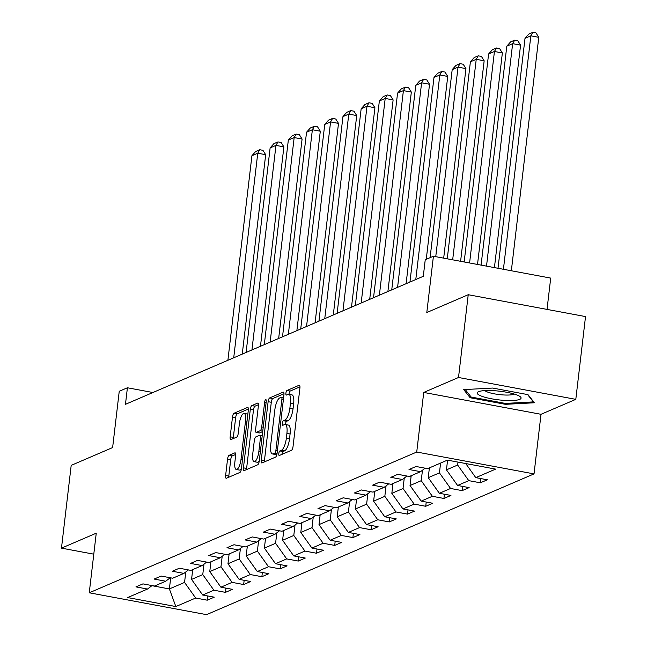 <?xml version="1.0" encoding="UTF-8"?>
<svg xmlns="http://www.w3.org/2000/svg" width="647" height="647" viewBox="0 0 647 647"><rect width="100%" height="100%" fill="white"/><g stroke="black" fill="none" stroke-linecap="round" stroke-linejoin="round"><path stroke-width="0.97" d="M278.808 453.555A2.337 0.744 -79.4 0 0 279.18 455.512A2.337 0.744 -79.4 0 0 279.342 455.488L291.514 450.255A3.34 1.059 -79.4 0 0 293.042 446.511L299.917 388.014A3.34 1.059 -79.4 0 0 299.383 385.224A3.34 1.059 -79.4 0 0 299.149 385.256L286.977 390.489A2.337 0.744 -79.4 0 0 285.909 393.109A2.337 0.744 -79.4 0 0 286.281 395.066A2.337 0.744 -79.4 0 0 286.443 395.042L288.02 394.363A10.684 3.389 -79.4 0 1 288.756 394.266A10.684 3.389 -79.4 0 1 290.463 403.186L289.888 408.063A10.684 3.389 -79.4 0 1 285.003 420.04L283.426 420.712A2.337 0.744 -79.4 0 0 282.359 423.332A2.337 0.744 -79.4 0 0 282.731 425.289A2.337 0.744 -79.4 0 0 282.893 425.265L284.47 424.586A10.684 3.389 -79.4 0 1 285.206 424.489A10.684 3.389 -79.4 0 1 286.912 433.409L286.338 438.286A10.684 3.389 -79.4 0 1 281.453 450.263L279.876 450.935A2.337 0.744 -79.4 0 0 278.808 453.555M285.206 424.489L288.376 425.079A10.684 3.389 -79.4 0 1 290.082 434L289.508 438.876A10.684 3.389 -79.4 0 1 284.623 450.854L283.046 451.525A2.337 0.744 -79.4 0 0 281.979 454.145A2.337 0.744 -79.4 0 0 281.955 454.364M299.973 386.857L290.147 391.079A2.337 0.744 -79.4 0 0 289.08 393.7A2.337 0.744 -79.4 0 0 289.039 394.314M288.756 394.266L291.926 394.856A10.684 3.389 -79.4 0 1 293.633 403.777L293.059 408.653A10.684 3.389 -79.4 0 1 288.174 420.631L286.597 421.302A2.337 0.744 -79.4 0 0 285.529 423.922A2.337 0.744 -79.4 0 0 285.489 424.537M229.078 455.334A3.34 1.059 -79.4 0 0 227.558 459.079L225.625 475.488A3.34 1.059 -79.4 0 0 226.159 478.279A3.34 1.059 -79.4 0 0 226.393 478.246L239.908 472.439A3.34 1.059 -79.4 0 0 241.436 468.695L248.311 410.198A3.34 1.059 -79.4 0 0 247.777 407.408A3.34 1.059 -79.4 0 0 247.542 407.44L234.028 413.247A3.34 1.059 -79.4 0 0 232.499 416.992L230.17 436.814A3.34 1.059 -79.4 0 0 230.704 439.604A3.34 1.059 -79.4 0 0 230.93 439.572L236.721 437.089A3.34 1.059 -79.4 0 0 238.242 433.344L239.398 423.518A8.929 2.831 -79.4 0 1 244.097 413.417A8.929 2.831 -79.4 0 1 245.528 420.882L241.007 459.394A8.929 2.831 -79.4 0 1 236.309 469.487A8.929 2.831 -79.4 0 1 234.877 462.023L235.629 455.609A3.34 1.059 -79.4 0 0 235.096 452.819A3.34 1.059 -79.4 0 0 234.869 452.851L229.078 455.334L232.249 455.925A3.34 1.059 -79.4 0 0 230.728 459.669L228.795 476.079A3.34 1.059 -79.4 0 0 228.739 477.243M458.513 377.484L423.728 392.438L541.021 414.298L575.806 399.353L458.513 377.484L468.234 294.717L426.802 312.525L433.417 256.236L425.241 259.746L423.3 276.301L125.461 404.318L127.41 387.763L119.242 391.273L112.627 447.562L71.194 465.371L61.473 548.138L93.791 554.164M423.728 392.438L416.733 452.035L89.254 592.789L96.249 533.193L61.473 548.138M261.251 460.179A3.34 1.059 -79.4 0 0 261.784 462.969A3.34 1.059 -79.4 0 0 262.019 462.937L275.533 457.122A3.34 1.059 -79.4 0 0 277.062 453.385L283.936 394.888A3.34 1.059 -79.4 0 0 283.402 392.098A3.34 1.059 -79.4 0 0 283.168 392.131L269.653 397.937A3.34 1.059 -79.4 0 0 268.125 401.682L261.251 460.179L264.421 460.769A3.34 1.059 -79.4 0 0 264.364 461.926M257.724 464.781L244.202 470.595A3.34 1.059 -79.4 0 1 243.976 470.62A3.34 1.059 -79.4 0 1 243.442 467.838L250.308 409.333A3.34 1.059 -79.4 0 1 251.837 405.596L257.627 403.105A3.34 1.059 -79.4 0 1 257.854 403.073A3.34 1.059 -79.4 0 1 258.388 405.863L255.597 429.592A3.34 1.059 -79.4 0 0 256.131 432.382A3.34 1.059 -79.4 0 0 256.366 432.35L260.199 430.7A3.34 1.059 -79.4 0 0 261.728 426.955L264.631 402.256A2.337 0.744 -79.4 0 1 265.86 399.611A2.337 0.744 -79.4 0 1 266.232 401.569L259.245 461.036A3.34 1.059 -79.4 0 1 257.724 464.781M468.234 294.717L585.527 316.577L575.806 399.353M416.733 452.035L534.026 473.895L206.547 614.65L89.254 592.789M207.752 595.96L207.25 600.181L214.254 597.173L202.681 595.014L213.89 590.201L225.463 592.361L232.459 589.344L220.894 587.193L232.095 582.373L243.668 584.532L250.664 581.524L239.099 579.364L250.3 574.552L261.873 576.703L268.877 573.695L257.304 571.544L268.505 566.723L280.078 568.883L287.082 565.874L275.509 563.715L286.71 558.903L298.283 561.054L305.287 558.046L293.714 555.886L304.923 551.074L316.488 553.234L323.492 550.225L311.919 548.066L323.128 543.245L334.693 545.405L341.697 542.396L330.132 540.237L341.333 535.425L352.906 537.584L359.902 534.568L348.337 532.416L359.538 527.596L371.111 529.756L378.115 526.747L366.542 524.588L377.743 519.776L389.316 521.927L396.32 518.918L384.747 516.767L395.948 511.947L407.521 514.106L414.525 511.098L402.952 508.938L414.153 504.118L425.726 506.277L432.73 503.269L421.157 501.11L432.366 496.298L443.931 498.457L450.935 495.44L439.362 493.289L450.571 488.469L462.136 490.628L469.14 487.62L457.575 485.46L468.776 480.648L480.349 482.799L487.345 479.791L475.78 477.64L495.618 469.107L447.433 460.13L427.594 468.654L416.021 466.495L409.017 469.512L420.59 471.663L425.128 468.193M207.25 600.181L195.685 598.03L175.838 606.554L127.653 597.569L147.5 589.045L135.927 586.886L142.93 583.877L154.496 586.036L165.705 581.216L154.132 579.065L161.135 576.056L172.709 578.208L183.91 573.396L172.337 571.236L179.34 568.228L190.914 570.387L202.115 565.567L190.541 563.416L197.545 560.399L209.118 562.558L220.32 557.746L208.755 555.587L215.75 552.578L227.323 554.73L238.525 549.918L226.96 547.758L233.963 544.75L245.528 546.909L256.738 542.089L245.164 539.938L252.168 536.929L263.733 539.08L274.943 534.268L263.369 532.109L270.373 529.1L281.946 531.26L293.148 526.44L281.574 524.288L288.578 521.272L300.151 523.431L311.353 518.619L299.779 516.46L306.783 513.451L318.356 515.61L329.558 510.79L317.984 508.631L324.988 505.622L336.561 507.782L347.762 502.97L336.197 500.81L343.193 497.802L354.766 499.953L365.967 495.141L354.402 492.982L361.406 489.973L372.971 492.132L384.181 487.312L372.607 485.161L379.611 482.152L391.176 484.304L402.385 479.492L390.812 477.332L397.816 474.324L409.389 476.483L420.59 471.663M203.991 564.135L202.762 574.593L191.561 579.413L192.709 569.611M191.561 579.413L202.681 595.014M202.762 574.593L213.89 590.201M165.705 581.216L170.242 577.747M222.196 556.307L220.967 566.772L209.765 571.584L210.914 561.782M209.765 571.584L220.894 587.193M220.967 566.772L232.095 582.373M183.91 573.396L188.447 569.926M240.409 548.486L239.18 558.943L227.97 563.755L229.127 553.961M227.97 563.755L239.099 579.364M239.18 558.943L250.3 574.552M202.115 565.567L206.652 562.097M258.614 540.657L257.385 551.115L246.175 555.935L247.332 546.133M246.175 555.935L257.304 571.544M257.385 551.115L268.505 566.723M220.32 557.746L224.857 554.277M276.819 532.829L275.59 543.294L264.388 548.106L265.537 538.312M264.388 548.106L275.509 563.715M275.59 543.294L286.71 558.903M238.525 549.918L243.07 546.448M295.024 525.008L293.795 535.465L282.593 540.285L283.742 530.483M282.593 540.285L293.714 555.886M293.795 535.465L304.923 551.074M256.738 542.089L261.275 538.627M313.229 517.179L312 527.645L300.798 532.457L301.947 522.663M300.798 532.457L311.919 548.066M312 527.645L323.128 543.245M274.943 534.268L279.48 530.799M331.434 509.359L330.205 519.816L319.003 524.628L320.152 514.834M319.003 524.628L330.132 540.237M330.205 519.816L341.333 535.425M293.148 526.44L297.685 522.97M349.639 501.53L348.409 511.987L337.208 516.807L338.357 507.005M337.208 516.807L348.337 532.416M348.409 511.987L359.538 527.596M311.353 518.619L315.89 515.149M367.852 493.71L366.623 504.167L355.413 508.979L356.57 499.185M355.413 508.979L366.542 524.588M366.623 504.167L377.743 519.776M329.558 510.79L334.095 507.321M386.057 485.881L384.828 496.338L373.618 501.158L374.775 491.356M373.618 501.158L384.747 516.767M384.828 496.338L395.948 511.947M347.762 502.97L352.308 499.5M404.262 478.052L403.032 488.517L391.831 493.329L392.98 483.535M391.831 493.329L402.952 508.938M403.032 488.517L414.153 504.118M365.967 495.141L370.513 491.671M422.467 470.232L421.237 480.689L410.036 485.509L411.185 475.707M410.036 485.509L421.157 501.11M421.237 480.689L432.366 496.298M384.181 487.312L388.718 483.843M440.599 463.066L439.442 472.868L428.241 477.68L429.39 467.878M428.241 477.68L439.362 493.289M439.442 472.868L450.571 488.469M402.385 479.492L406.923 476.022M457.995 462.095L457.647 465.039L446.446 469.851L447.587 460.154M446.446 469.851L457.575 485.46M457.647 465.039L468.776 480.648M465.727 463.535L475.78 477.64M547.03 309.403L550.71 278.097L433.417 256.236M541.021 414.298L534.026 473.895M152.918 392.519L127.41 387.763M170.687 577.836L169.385 588.94L184.557 582.421L185.786 571.956M151.899 585.681L169.385 588.94L175.838 606.554M184.557 582.421L195.685 598.03M147.5 589.045L152.037 585.575M480.842 478.578L480.349 482.799M462.637 486.407L462.136 490.628M444.432 494.227L443.931 498.457M426.227 502.056L425.726 506.277M408.014 509.885L407.521 514.106M389.809 517.705L389.316 521.927M371.604 525.534L371.111 529.756M353.399 533.354L352.906 537.584M335.195 541.183L334.693 545.405M316.99 549.012L316.488 553.234M298.777 556.832L298.283 561.054M280.572 564.661L280.078 568.883M262.367 572.482L261.873 576.703M244.162 580.31L243.668 584.532M225.957 588.139L225.463 592.361M463.745 389.607L470.143 397.743L505.469 404.326L534.39 402.774L527.992 394.646L492.666 388.063L463.745 389.607M505.574 403.396L505.469 404.326M470.345 396.045L470.143 397.743M283.993 393.724L272.824 398.528A3.34 1.059 -79.4 0 0 271.295 402.272L264.421 460.769M274.805 453.118A2.337 0.744 -79.4 0 0 275.881 450.498L281.906 399.15A2.337 0.744 -79.4 0 0 281.534 397.193A2.337 0.744 -79.4 0 0 281.372 397.218L279.714 397.929A10.684 3.389 -79.4 0 0 274.829 409.907L270.705 445.007A10.684 3.389 -79.4 0 0 272.411 453.927A10.684 3.389 -79.4 0 0 273.147 453.83L274.805 453.118L277.045 453.531M272.411 453.927L275.582 454.526A10.684 3.389 -79.4 0 0 276.318 454.42L273.147 453.83M276.94 454.154L276.318 454.42M258.444 404.707L255.007 406.187A3.34 1.059 -79.4 0 0 253.478 409.931L246.612 468.428A3.34 1.059 -79.4 0 0 246.547 469.585M259.099 432.859A3.34 1.059 -79.4 0 0 259.301 432.972A3.34 1.059 -79.4 0 0 259.536 432.94L262.706 431.573M252.71 454.21A8.929 2.831 -79.4 0 0 254.134 461.667A8.929 2.831 -79.4 0 0 258.84 451.574L260.434 438.003A3.34 1.059 -79.4 0 0 259.9 435.213A3.34 1.059 -79.4 0 0 259.665 435.245L255.832 436.895A3.34 1.059 -79.4 0 0 254.303 440.639L252.71 454.21M254.134 461.667L257.304 462.257A8.929 2.831 -79.4 0 0 259.269 460.866M235.694 454.453L232.249 455.925M236.309 469.487L239.471 470.078A8.929 2.831 -79.4 0 0 241.436 468.687M247.825 414.323A8.929 2.831 -79.4 0 0 247.267 414.015L244.097 413.417M248.367 409.041L237.198 413.845A3.34 1.059 -79.4 0 0 235.67 417.582L233.341 437.404A3.34 1.059 -79.4 0 0 233.276 438.569M511.348 270.761L538.773 37.316L530.847 35.836L503.423 269.289M498.004 268.279L525.016 38.343L528.769 34.105L532.853 32.35L536.023 32.94L538.773 37.316M532.853 32.35L530.847 35.836L525.016 38.343M482.274 396.433A22.103 4.359 -173.3 0 0 509.933 400.566A22.103 4.359 -173.3 0 0 519.897 396.441A22.103 4.359 -173.3 0 0 516.015 394.63A22.103 4.359 -173.3 0 0 478.748 391.605A22.103 4.359 -173.3 0 0 482.274 396.433M484.91 390.586A15.132 2.984 -173.3 0 0 488.056 392.228A15.132 2.984 -173.3 0 0 502.856 394.913A15.132 2.984 -173.3 0 0 514.139 394.015M527.596 394.573L533.371 401.908L505.347 403.413L471.121 397.032L465.217 389.526M494.429 267.607L520.568 45.136L512.642 43.656L486.512 266.135M447.489 461.004A9.009 8.362 -113.3 0 1 446.81 460.397M481.085 265.124L506.803 46.172L510.564 41.934L514.648 40.179L517.818 40.769L520.568 45.136M514.648 40.179L512.642 43.656L506.803 46.172M477.518 264.461L502.363 52.965L494.437 51.485L469.593 262.981M429.284 468.824A9.009 8.362 -113.3 0 1 428.605 468.218M464.166 261.97L488.598 53.992L492.359 49.754L496.443 47.999L499.613 48.59L502.363 52.965M496.443 47.999L494.437 51.485L488.598 53.992M460.599 261.307L484.158 60.786L476.232 59.314L452.674 259.827M411.071 476.653A9.009 8.362 -113.3 0 1 410.4 476.046M447.255 258.816L470.393 61.821L474.154 57.583L478.238 55.828L481.408 56.418L484.158 60.786M478.238 55.828L476.232 59.314L470.393 61.821M443.68 258.153L465.945 68.614L458.027 67.134L435.754 256.673M392.866 484.474A9.009 8.362 -113.3 0 1 392.195 483.867M430.101 257.66L452.188 69.641L455.949 65.404L460.033 63.649L463.203 64.239L465.945 68.614M460.033 63.649L458.027 67.134L452.188 69.641M426.26 259.31L447.74 76.435L439.814 74.963L415.786 279.536M374.662 492.302A9.009 8.362 -113.3 0 1 373.982 491.696M409.947 282.043L433.983 77.47L437.744 73.232L441.828 71.477L444.999 72.068L447.74 76.435M441.828 71.477L439.814 74.963L433.983 77.47M406.106 283.693L429.535 84.264L421.609 82.784L397.582 287.357M356.457 500.123A9.009 8.362 -113.3 0 1 355.777 499.524M391.742 289.864L415.778 85.299L419.531 81.061L423.623 79.306L426.794 79.896L429.535 84.264M423.623 79.306L421.609 82.784L415.778 85.299M387.901 291.514L411.33 92.092L403.404 90.612L379.377 295.186M338.252 507.952A9.009 8.362 -113.3 0 1 337.572 507.345M373.537 297.693L397.573 93.119L401.326 88.882L405.41 87.127L408.58 87.717L411.33 92.092M405.41 87.127L403.404 90.612L397.573 93.119M369.696 299.343L393.125 99.913L385.2 98.441L361.172 303.006M320.047 515.78A9.009 8.362 -113.3 0 1 319.367 515.174M355.332 305.513L379.36 100.948L383.121 96.71L387.205 94.955L390.376 95.546L393.125 99.913M387.205 94.955L385.2 98.441L379.36 100.948M351.491 307.171L374.92 107.742L366.995 106.262L342.959 310.835M301.834 523.601A9.009 8.362 -113.3 0 1 301.162 522.994M337.127 313.342L361.155 108.769L364.916 104.531L369 102.776L372.171 103.366L374.92 107.742M369 102.776L366.995 106.262L361.155 108.769M333.286 314.992L356.715 115.562L348.79 114.09L324.754 318.656M283.629 531.43A9.009 8.362 -113.3 0 1 282.957 530.823M318.922 321.171L342.95 116.597L346.711 112.36L350.795 110.605L353.966 111.195L356.715 115.562M350.795 110.605L348.79 114.09L342.95 116.597M315.081 322.821L338.502 123.391L330.577 121.911L306.549 326.484M265.424 539.25A9.009 8.362 -113.3 0 1 264.744 538.652M300.718 328.991L324.745 124.418L328.506 120.188L332.59 118.425L335.761 119.024L338.502 123.391M332.59 118.425L330.577 121.911L324.745 124.418M296.876 330.641L320.297 131.22L312.372 129.74L288.344 334.313M247.219 547.079A9.009 8.362 -113.3 0 1 246.539 546.472M282.504 336.82L306.541 132.247L310.301 128.009L314.385 126.254L317.556 126.844L320.297 131.22M314.385 126.254L312.372 129.74L306.541 132.247M278.663 338.47L302.092 139.04L294.167 137.568L270.139 342.134M229.014 554.908A9.009 8.362 -113.3 0 1 228.334 554.301M264.3 344.641L288.336 140.075L292.088 135.838L296.172 134.083L299.343 134.673L302.092 139.04M296.172 134.083L294.167 137.568L288.336 140.075M260.458 346.291L283.887 146.869L275.962 145.389L251.934 349.962M210.809 562.728A9.009 8.362 -113.3 0 1 210.129 562.122M246.095 352.469L270.131 147.896L273.883 143.658L277.967 141.903L281.138 142.494L283.887 146.869M277.967 141.903L275.962 145.389L270.131 147.896M242.253 354.119L265.682 154.69L257.757 153.218L233.721 357.783M192.604 570.557A9.009 8.362 -113.3 0 1 191.924 569.95M227.89 360.298L251.918 155.725L255.678 151.487L259.762 149.732L262.933 150.322L265.682 154.69M259.762 149.732L257.757 153.218L251.918 155.725M284.623 450.854L281.453 450.263M289.508 438.876L286.338 438.286M290.082 434L286.912 433.409M286.597 421.302L283.426 420.712M288.174 420.631L285.003 420.04M293.059 408.653L289.888 408.063M293.633 403.777L290.463 403.186M290.147 391.079L286.977 390.489M299.585 385.337L299.149 385.256M283.046 451.525L279.876 450.935M271.295 402.272L268.125 401.682M272.824 398.528L269.653 397.937M283.604 392.211L283.168 392.131M277.369 450.773L275.881 450.498M283.402 399.425L281.906 399.15M283.612 397.638L281.68 397.274M246.612 468.428L243.442 467.838M253.478 409.931L250.308 409.333M255.007 406.187L251.837 405.596M258.056 403.186L257.627 403.105M259.536 432.94L256.366 432.35M262.755 431.177L260.199 430.7M263.216 427.23L261.728 426.955M266.119 402.531L264.631 402.256M260.329 451.849L258.84 451.574M261.922 438.286L260.434 438.003M235.298 452.932L234.869 452.851M242.496 459.669L241.007 459.394M247.017 421.157L245.528 420.882M233.341 437.404L230.17 436.814M235.67 417.582L232.499 416.992M237.198 413.845L234.028 413.247M247.979 407.521L247.542 407.44M228.795 476.079L225.625 475.488M230.728 459.669L227.558 459.079M283.612 397.582L281.534 397.193M259.301 432.972L256.131 432.382M262.229 435.649L259.9 435.213"/></g></svg>
